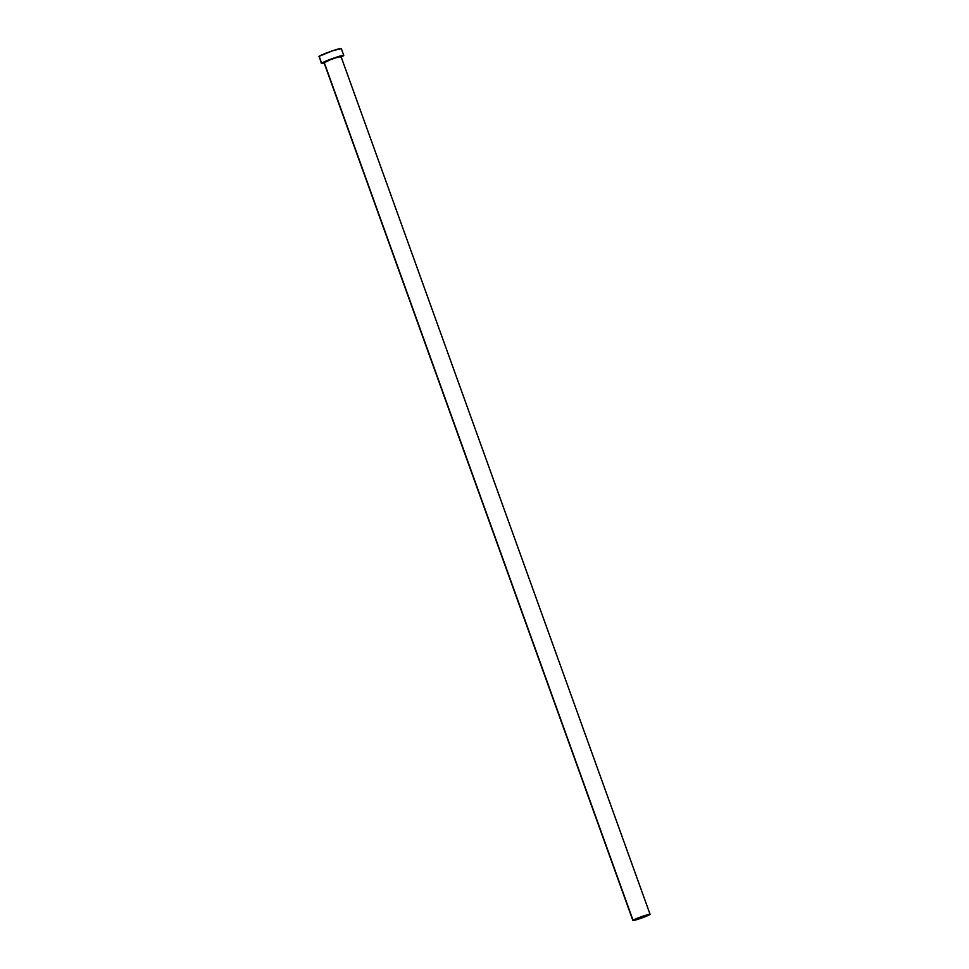 <?xml version="1.0" encoding="UTF-8"?>
<svg xmlns="http://www.w3.org/2000/svg" width="969" height="969" viewBox="0 0 969 969"><rect width="100%" height="100%" fill="white"/><g stroke="black" fill="none" stroke-linecap="round" stroke-linejoin="round"><path stroke-width="1.45" d="M650.078 914.3L341.076 56.711C346.127 54.143 323.283 61.943 324.215 62.464L323.985 62.355C323.028 61.822 346.333 53.864 341.173 56.481L341.245 56.493A9.145 0.654 160.2 0 0 333.409 58.624A9.145 0.654 160.2 0 0 324.215 62.464A9.145 0.654 160.2 0 0 324.046 62.682L632.866 920.489A9.145 0.654 -19.8 0 1 633.048 920.271L324.215 62.464L633.048 920.271A9.145 0.654 -19.8 0 1 642.229 916.432A9.145 0.654 -19.8 0 1 650.078 914.3A9.145 0.654 -19.8 0 1 649.896 914.518A9.145 0.654 -19.8 0 1 640.715 918.358A9.145 0.654 -19.8 0 1 632.866 920.489L641.417 918.103L650.078 914.324L641.526 916.674L632.866 920.465M324.167 63.021A11.882 0.848 -19.8 0 1 321.393 63.445A11.882 0.848 -19.8 0 1 321.623 63.155L319.152 56.287A11.882 0.848 160.2 0 0 318.922 56.577L319.128 56.65M340.434 57.244L343.765 55.415L341.294 48.523A11.882 0.848 160.2 0 0 331.095 51.296A11.882 0.848 160.2 0 0 319.152 56.287L321.623 63.155A11.882 0.848 -19.8 0 1 333.566 58.164A11.882 0.848 -19.8 0 1 343.765 55.39A11.882 0.848 -19.8 0 1 343.535 55.681A11.882 0.848 -19.8 0 1 341.367 56.832M343.765 55.415L328.37 60.09L321.623 63.155L324.615 62.9M324.445 62.597L332.633 58.685L341.173 56.481M341.294 48.559L332.367 50.86L319.152 56.287L321.393 63.445"/></g></svg>
